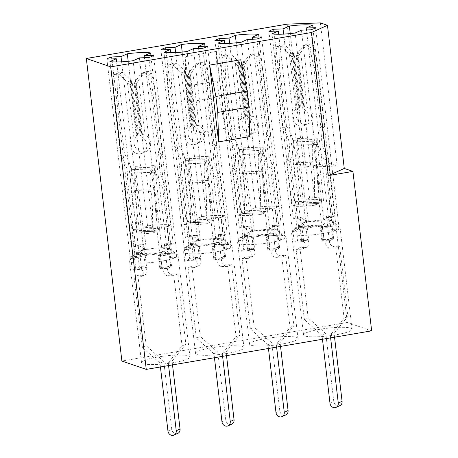<?xml version="1.0" encoding="UTF-8"?>
<svg xmlns="http://www.w3.org/2000/svg" width="458" height="458" viewBox="0 0 458 458"><rect width="100%" height="100%" fill="white"/><g stroke="black" fill="none" stroke-linecap="round" stroke-linejoin="round"><path stroke-width="0.34" stroke-dasharray="2.29 1.72" d="M307.828 227.866A24.389 3.87 -6.7 0 0 291.895 232.813A24.389 3.87 -6.7 0 0 291.649 233.466A24.389 3.87 -6.7 0 0 323.915 233.38A24.389 3.87 -6.7 0 0 340.094 227.775A24.389 3.87 -6.7 0 0 339.704 227.197A24.389 3.87 -6.7 0 0 307.828 227.866M319.747 329.313A24.389 3.87 -6.7 0 0 303.568 334.918A24.389 3.87 -6.7 0 0 335.829 334.832A24.389 3.87 -6.7 0 0 352.007 329.228A24.389 3.87 -6.7 0 0 319.747 329.313M321.716 225.433L324.224 224.014L327.035 223.91L334.38 230.551A24.016 3.813 -6.7 0 0 339.143 228.405L331.792 221.769L328.981 221.872L331.558 221.002L331.186 220.739A16.998 2.696 -6.7 0 0 309.413 221.454A16.998 2.696 -6.7 0 0 308.692 221.58L308.171 221.678A16.998 2.696 -6.7 0 0 303.007 222.84L297.276 229.968A24.016 3.813 -6.7 0 0 292.513 232.114L298.25 224.987A16.998 2.696 -6.7 0 0 298.702 225.943L298.547 226.298L298.851 226.012A16.998 2.696 -6.7 0 0 320.623 225.296A16.998 2.696 -6.7 0 0 321.35 225.17L321.716 225.433L319.129 203.421L295.965 204.285L292.193 205.98L271.972 33.875M253.818 237.107A24.389 3.87 -6.7 0 0 237.879 242.053A24.389 3.87 -6.7 0 0 237.639 242.711A24.389 3.87 -6.7 0 0 269.899 242.62A24.389 3.87 -6.7 0 0 286.078 237.021A24.389 3.87 -6.7 0 0 285.689 236.437A24.389 3.87 -6.7 0 0 253.818 237.107M265.737 338.559A24.389 3.87 -6.7 0 0 249.558 344.158A24.389 3.87 -6.7 0 0 281.819 344.072A24.389 3.87 -6.7 0 0 297.998 338.468A24.389 3.87 -6.7 0 0 265.737 338.559M267.707 234.673L270.214 233.254L273.02 233.151L280.37 239.792A24.016 3.813 -6.7 0 0 285.128 237.65L277.783 231.009L274.972 231.113L277.542 230.242L277.176 229.985A16.998 2.696 -6.7 0 0 255.404 230.695A16.998 2.696 -6.7 0 0 254.677 230.821L254.161 230.918A16.998 2.696 -6.7 0 0 248.997 232.08L243.261 239.213A24.016 3.813 -6.7 0 0 238.504 241.355L244.234 234.227A16.998 2.696 -6.7 0 0 244.686 235.183L244.538 235.538L244.841 235.252A16.998 2.696 -6.7 0 0 266.613 234.536A16.998 2.696 -6.7 0 0 267.335 234.41L267.707 234.673L265.119 212.661L241.95 213.525L238.177 215.22L217.962 43.121M199.803 246.347A24.389 3.87 -6.7 0 0 183.87 251.293A24.389 3.87 -6.7 0 0 183.624 251.952A24.389 3.87 -6.7 0 0 215.89 251.86A24.389 3.87 -6.7 0 0 232.069 246.261A24.389 3.87 -6.7 0 0 231.679 245.677A24.389 3.87 -6.7 0 0 199.803 246.347M211.722 347.799A24.389 3.87 -6.7 0 0 195.543 353.399A24.389 3.87 -6.7 0 0 227.803 353.313A24.389 3.87 -6.7 0 0 243.982 347.714A24.389 3.87 -6.7 0 0 211.722 347.799M213.691 243.914L216.199 242.5L219.01 242.391L226.355 249.032A24.016 3.813 -6.7 0 0 231.118 246.891L223.767 240.25L220.956 240.353L223.533 239.488L223.161 239.225A16.998 2.696 -6.7 0 0 201.388 239.935A16.998 2.696 -6.7 0 0 200.667 240.066L200.146 240.158A16.998 2.696 -6.7 0 0 194.982 241.326L189.251 248.454A24.016 3.813 -6.7 0 0 184.488 250.595L190.225 243.467A16.998 2.696 -6.7 0 0 190.677 244.423L190.522 244.778L190.826 244.492A16.998 2.696 -6.7 0 0 212.598 243.782A16.998 2.696 -6.7 0 0 213.325 243.65L213.691 243.914L211.109 221.901L187.94 222.765L184.168 224.466L163.947 52.361M145.793 255.593A24.389 3.87 -6.7 0 0 129.854 260.539A24.389 3.87 -6.7 0 0 129.614 261.192A24.389 3.87 -6.7 0 0 161.874 261.106A24.389 3.87 -6.7 0 0 178.053 255.501A24.389 3.87 -6.7 0 0 177.664 254.917A24.389 3.87 -6.7 0 0 145.793 255.593M157.712 357.04A24.389 3.87 -6.7 0 0 141.533 362.644A24.389 3.87 -6.7 0 0 173.794 362.553A24.389 3.87 -6.7 0 0 189.973 356.954A24.389 3.87 -6.7 0 0 157.712 357.04M159.682 253.154L162.189 251.74L164.994 251.637L172.345 258.272A24.016 3.813 -6.7 0 0 177.103 256.131L169.758 249.49L166.947 249.599L169.517 248.728L169.151 248.465A16.998 2.696 -6.7 0 0 147.379 249.181A16.998 2.696 -6.7 0 0 146.652 249.307L146.136 249.398A16.998 2.696 -6.7 0 0 140.972 250.566L135.236 257.694A24.016 3.813 -6.7 0 0 130.478 259.835L136.209 252.707A16.998 2.696 -6.7 0 0 136.661 253.663L136.513 254.018L136.816 253.732A16.998 2.696 -6.7 0 0 158.588 253.022A16.998 2.696 -6.7 0 0 159.31 252.896L159.682 253.154L157.094 231.141L133.925 232.006L130.152 233.706L109.937 61.601M186.045 86.236L187.917 102.174L194.232 133.541L185.209 56.746L186.045 86.236L217.206 80.9L216.371 51.416L185.209 56.746M217.206 80.9L219.079 96.844L225.393 128.211L216.371 51.416M219.079 96.844L187.917 102.174M249.759 136.564L240.742 59.769M298.851 226.012L321.35 225.17M298.547 226.298L295.965 204.285M308.389 221.867L305.801 199.854L328.97 198.99L332.743 197.289L312.522 25.19M331.186 220.739L308.692 221.58M331.558 221.002L328.97 198.99M244.841 235.252L267.335 234.41M244.538 235.538L241.95 213.525M254.373 231.107L251.786 209.094L274.955 208.23L278.727 206.535L258.512 34.43M277.176 229.985L254.677 230.821M277.542 230.242L274.955 208.23M190.826 244.492L213.325 243.65M190.522 244.778L187.94 222.765M200.364 240.353L197.776 218.34L220.945 217.47L224.718 215.775L204.497 43.67M223.161 239.225L200.667 240.066M223.533 239.488L220.945 217.47M136.816 253.732L159.31 252.896M136.513 254.018L133.925 232.006M146.348 249.593L143.766 227.58L166.93 226.716L170.702 225.015L150.487 52.91M169.151 248.465L146.652 249.307M169.517 248.728L166.93 226.716M328.558 163.054L303.975 167.256L337.208 166.019L328.558 163.054L347.284 322.478L121.885 361.041M334.38 230.551L310.799 29.822M339.143 228.405L315.562 27.68M324.224 224.014L301.45 30.171M292.193 205.98A24.016 3.813 -6.7 0 0 315.362 205.115L319.129 203.421M315.362 205.115L295.141 33.01M298.25 224.987L301.055 224.878L298.702 225.943M301.055 224.878L278.659 34.241M292.513 232.114L268.938 31.384M297.276 229.968L273.924 31.196M308.171 221.678L305.818 222.737L303.007 222.84M305.818 222.737L283.657 34.098M332.743 197.289A24.016 3.813 -6.7 0 0 309.574 198.154L305.801 199.854M309.574 198.154L290.24 33.589M328.981 221.872L306.442 29.982M280.37 239.792L256.789 39.062M285.128 237.65L261.547 36.921M270.214 233.254L247.44 39.411M238.177 215.22A24.016 3.813 -6.7 0 0 261.346 214.355L265.119 212.661M261.346 214.355L241.131 42.251M244.234 234.227L247.045 234.118L244.686 235.183M247.045 234.118L224.649 43.487M238.504 241.355L214.922 40.625M243.261 239.213L219.914 40.441M254.161 230.918L251.803 231.977L248.997 232.08M251.803 231.977L229.641 43.338M278.727 206.535A24.016 3.813 -6.7 0 0 255.558 207.4L251.786 209.094M255.558 207.4L236.231 42.829M274.972 231.113L252.432 39.228M226.355 249.032L202.774 48.308M231.118 246.891L207.537 46.161M216.199 242.5L193.425 48.657M184.168 224.466A24.016 3.813 -6.7 0 0 207.337 223.601L211.109 221.901M207.337 223.601L187.116 51.496M190.225 243.467L193.03 243.364L190.677 244.423M193.03 243.364L170.634 52.727M184.488 250.595L160.913 49.865M189.251 248.454L165.899 49.682M200.146 240.158L197.793 241.217L194.982 241.326M197.793 241.217L175.632 52.578M224.718 215.775A24.016 3.813 -6.7 0 0 201.549 216.64L197.776 218.34M201.549 216.64L182.215 52.069M220.956 240.353L198.417 48.468M172.345 258.272L148.764 57.548M177.103 256.131L153.522 55.407M162.189 251.74L139.415 57.897M130.152 233.706A24.016 3.813 -6.7 0 0 153.321 232.841L157.094 231.141M153.321 232.841L133.106 60.737M136.209 252.707L139.02 252.604L136.661 253.663M139.02 252.604L116.624 61.967M130.478 259.835L106.897 59.111M135.236 257.694L111.889 58.922M146.136 249.398L143.778 250.463L140.972 250.566M143.778 250.463L121.616 61.824M170.702 225.015A24.016 3.813 -6.7 0 0 147.533 225.88L143.766 227.58M147.533 225.88L128.206 61.315M166.947 249.599L144.407 57.708M225.393 128.211L194.232 133.541M287.16 24.142L303.975 167.256M371.656 330.831L347.284 322.478M320.394 22.9L337.208 166.019M159.831 252.799A16.998 2.696 -6.7 0 0 164.994 251.637M169.758 249.49A16.998 2.696 -6.7 0 0 169.592 248.711A16.998 2.696 -6.7 0 0 169.305 248.534M213.84 243.559A16.998 2.696 -6.7 0 0 219.01 242.391M223.767 240.25A16.998 2.696 -6.7 0 0 223.607 239.471A16.998 2.696 -6.7 0 0 223.315 239.294M267.856 234.319A16.998 2.696 -6.7 0 0 273.02 233.151M277.783 231.009A16.998 2.696 -6.7 0 0 277.617 230.231A16.998 2.696 -6.7 0 0 277.33 230.053M321.865 225.073A16.998 2.696 -6.7 0 0 327.035 223.91M331.792 221.769A16.998 2.696 -6.7 0 0 331.632 220.985A16.998 2.696 -6.7 0 0 331.34 220.813M136.307 135.74L130.335 84.907L127.398 82.165L133.828 136.879L137.635 135.167A9.24 8.147 -114.2 0 0 134.028 143.428A9.24 8.147 -114.2 0 0 146.096 151.541A9.24 8.147 -114.2 0 0 150.579 142.81A9.24 8.147 -114.2 0 0 145.072 134.887L138.642 80.173A8.13 7.173 65.8 0 1 138.705 80.093L145.175 71.683L149.073 71.54A2.588 2.284 65.8 0 1 151.655 73.767L155.628 93.856L162.538 152.68A29.558 26.077 -114.2 0 0 159.75 169.397A29.558 26.077 -114.2 0 0 166.426 185.759L173.21 243.496L164.439 243.822L167.502 269.911A4.437 3.91 -114.2 0 0 171.985 274.113L168.178 275.825L173.805 275.613L177.612 273.901L171.985 274.113M143.915 244.589A8.13 1.288 -6.7 0 0 138.253 245.162L143.377 248.081L141.03 253.348L139.272 253.852A8.13 1.288 -6.7 0 0 134.165 255.129L135.7 268.17A8.13 1.288 173.3 0 1 141.934 266.733C144.751 266.59 146.434 267.901 146.984 270.678L143.915 244.589L135.144 244.916L128.366 187.179A29.558 26.077 -114.2 0 0 124.479 154.1L117.569 95.275L116.813 75.066A2.588 2.284 65.8 0 1 118.084 72.845A2.588 2.284 65.8 0 1 118.845 72.667L122.744 72.524L131.125 80.379A8.13 7.173 65.8 0 1 131.206 80.448L132.482 83.946L130.759 83.133L130.335 84.907M133.828 136.879A9.24 8.147 -114.2 0 0 130.221 145.14A9.24 8.147 -114.2 0 0 142.283 153.258A9.24 8.147 -114.2 0 0 146.766 144.522A9.24 8.147 -114.2 0 0 141.264 136.604L134.835 81.885A8.13 7.173 65.8 0 1 134.892 81.81L141.367 73.4L145.266 73.251A2.588 2.284 65.8 0 1 147.842 75.484L151.821 95.573L158.731 154.398L162.538 152.68M158.731 154.398A29.558 26.077 -114.2 0 0 155.943 171.109A29.558 26.077 -114.2 0 0 162.619 187.471L169.403 245.213L165.43 245.362A4.437 3.91 -114.2 0 0 164.119 245.665A4.437 3.91 -114.2 0 0 161.966 249.856A4.437 3.91 -114.2 0 0 166.449 254.053L158.84 254.339A2.954 0.469 173.3 0 1 160.506 254.568A2.954 0.469 173.3 0 1 160.214 254.814L158.313 255.667L159.842 268.714L167.29 268.434L165.762 255.392L158.313 255.667M167.502 269.911L169.42 265.829L170.399 265.669A8.13 1.288 173.3 0 1 171.573 266.184A8.13 1.288 173.3 0 1 170.782 266.865L169.248 253.818A8.13 1.288 -6.7 0 0 170.044 253.142A8.13 1.288 -6.7 0 0 169.391 252.73C167.828 252.427 166.615 250.904 165.756 248.15L167.508 244.137L168.372 244.034A8.13 1.288 -6.7 0 0 164.439 243.822M132.482 83.946L138.453 134.772L137.635 135.167L131.206 80.448M139.713 276.89L134.085 277.096L137.892 275.384L143.52 275.172L139.713 276.89A4.437 3.91 -114.2 0 0 141.024 276.58A4.437 3.91 -114.2 0 0 143.177 272.39A4.437 3.91 -114.2 0 0 138.694 268.193L145.478 267.941A2.954 0.469 -6.7 0 0 141.556 268.611L139.656 269.464L138.121 256.423L130.673 256.703L132.207 269.745L139.656 269.464M134.165 255.129L130.673 256.703M141.556 268.611L140.028 255.564L138.121 256.423M140.028 255.564A2.954 0.469 173.3 0 1 143.944 254.894L136.329 255.18A4.437 3.91 -114.2 0 0 137.64 254.877A4.437 3.91 -114.2 0 0 139.644 249.942A4.437 3.91 -114.2 0 0 135.31 246.484L131.337 246.633L124.553 188.896A29.558 26.077 -114.2 0 0 120.672 155.817L113.761 96.993L113.006 76.784A2.588 2.284 65.8 0 1 114.277 74.557A2.588 2.284 65.8 0 1 115.038 74.379L118.937 74.236L127.318 82.091A8.13 7.173 65.8 0 1 127.398 82.165M134.085 277.096L142.346 347.387L159.979 363.108L160.432 366.967M168.578 365.576L168.252 362.799L182.061 345.905L173.805 275.613M160.214 254.814L161.748 267.856A2.954 0.469 -6.7 0 0 162.035 267.609A2.954 0.469 -6.7 0 0 160.369 267.38L167.153 267.129A4.437 3.91 -114.2 0 0 165.848 267.432A4.437 3.91 -114.2 0 0 163.838 272.367A4.437 3.91 -114.2 0 0 168.178 275.825M135.219 166.311L154.747 165.578L161.451 228.29L143.245 228.966L135.219 166.311L135.213 172.947C134.48 178.643 134.503 184.465 135.293 190.431L136.959 211.338L139.438 230.683L157.644 230.002L155.548 210.405L156.453 210.359L150.94 167.296L150.877 168.939L131.412 169.683C130.45 177.057 130.484 184.614 131.509 192.343C133.198 204.818 133.49 217.184 132.396 229.435L136.284 231.971L155.76 231.233L151.873 228.697L132.396 229.435M136.284 231.971L136.959 211.338L131.412 168.023L150.94 167.296M172.511 364.9L172.065 361.081L185.868 344.193L177.612 273.901M137.892 275.384L146.154 345.675L163.787 361.391L171.767 429.329A4.62 4.076 -114.2 0 0 177.801 433.388M143.52 275.172A4.437 3.91 -114.2 0 0 144.831 274.869A4.437 3.91 -114.2 0 0 146.984 270.678M169.248 253.818L165.762 255.392M135.7 268.17L132.207 269.745M170.782 266.865L167.29 268.434M161.748 267.856L159.842 268.714M134.835 81.885L134.309 84.764C135.448 82.692 136.163 82.366 136.455 83.797L138.642 80.173M145.072 134.887L142.427 134.623L140.28 135.591L141.264 136.604M118.937 74.236L122.744 72.524M113.761 96.993L117.569 95.275M120.672 155.817L124.479 154.1M124.553 188.896L128.366 187.179M131.337 246.633L135.144 244.916M169.403 245.213L173.21 243.496M162.619 187.471L166.426 185.759M151.821 95.573L155.628 93.856M141.367 73.4L145.175 71.683M139.438 230.683L143.245 228.966M157.644 230.002L161.451 228.29M155.548 210.405L154.34 189.715C153.653 183.75 153.722 177.91 154.546 172.214L154.747 165.578M142.427 134.623L136.455 83.797M140.28 135.591L134.309 84.764M135.213 172.947L154.546 172.214M131.412 168.023L131.412 169.683M156.453 210.359L155.76 231.233M150.877 168.939C149.938 176.336 149.989 183.893 151.043 191.61C152.709 204.096 152.983 216.462 151.873 228.697M168.252 362.799L172.065 361.081M182.061 345.905L185.868 344.193M142.346 347.387L146.154 345.675M159.979 363.108L163.787 361.391M190.316 126.5L184.345 75.667L181.408 72.925L187.837 127.639L191.644 125.921A9.24 8.147 -114.2 0 0 188.038 134.188A9.24 8.147 -114.2 0 0 200.106 142.301A9.24 8.147 -114.2 0 0 204.589 133.57A9.24 8.147 -114.2 0 0 199.081 125.647L192.658 70.933A8.13 7.173 65.8 0 1 192.715 70.853L199.19 62.443L203.083 62.299A2.588 2.284 65.8 0 1 205.665 64.526L209.644 84.616L216.554 143.44A29.558 26.077 -114.2 0 0 213.76 160.157A29.558 26.077 -114.2 0 0 220.441 176.519L227.22 234.256L218.449 234.582L221.517 260.671A4.437 3.91 -114.2 0 0 226 264.867L222.187 266.585L227.815 266.373L231.622 264.661L226 264.867M197.93 235.349A8.13 1.288 -6.7 0 0 192.263 235.916L197.392 238.836L195.045 244.108L193.287 244.612A8.13 1.288 -6.7 0 0 188.181 245.889L189.709 258.93A8.13 1.288 173.3 0 1 195.95 257.493C198.761 257.344 200.444 258.661 200.993 261.438L197.93 235.349L189.16 235.675L182.376 177.939A29.558 26.077 -114.2 0 0 178.488 144.86L171.578 86.035L170.823 65.826A2.588 2.284 65.8 0 1 172.094 63.605A2.588 2.284 65.8 0 1 172.861 63.427L176.759 63.278L185.141 71.133A8.13 7.173 65.8 0 1 185.215 71.208L186.492 74.7L184.769 73.887L184.345 75.667M187.837 127.639A9.24 8.147 -114.2 0 0 184.231 135.9A9.24 8.147 -114.2 0 0 196.299 144.012A9.24 8.147 -114.2 0 0 200.781 135.282A9.24 8.147 -114.2 0 0 195.274 127.358L188.845 72.645A8.13 7.173 65.8 0 1 188.908 72.564L195.383 64.154L199.276 64.011A2.588 2.284 65.8 0 1 201.858 66.238L205.837 86.327L212.747 145.157L216.554 143.44M212.747 145.157A29.558 26.077 -114.2 0 0 209.953 161.869A29.558 26.077 -114.2 0 0 216.628 178.231L223.412 235.967L219.439 236.116A4.437 3.91 -114.2 0 0 218.134 236.425A4.437 3.91 -114.2 0 0 215.981 240.616A4.437 3.91 -114.2 0 0 220.464 244.812L212.85 245.099A2.954 0.469 173.3 0 1 214.516 245.322A2.954 0.469 173.3 0 1 214.23 245.568L212.323 246.427L213.857 259.468L221.306 259.194L219.771 246.152L212.323 246.427M221.517 260.671L223.43 256.583L224.409 256.428A8.13 1.288 173.3 0 1 225.588 256.944A8.13 1.288 173.3 0 1 224.792 257.619L223.264 244.578A8.13 1.288 -6.7 0 0 224.054 243.902A8.13 1.288 -6.7 0 0 223.407 243.49C221.838 243.187 220.624 241.664 219.766 238.91L221.523 234.897L222.382 234.794A8.13 1.288 -6.7 0 0 218.449 234.582M186.492 74.7L192.463 125.532L191.644 125.921L185.215 71.208M193.723 267.644L188.101 267.856L191.908 266.144L197.535 265.932L193.723 267.644A4.437 3.91 -114.2 0 0 195.034 267.34A4.437 3.91 -114.2 0 0 197.186 263.15A4.437 3.91 -114.2 0 0 192.704 258.953L199.488 258.696A2.954 0.469 -6.7 0 0 195.572 259.365L193.665 260.224L192.137 247.183L184.689 247.457L186.223 260.505L193.665 260.224M188.181 245.889L184.689 247.457M195.572 259.365L194.037 246.324L192.137 247.183M194.037 246.324A2.954 0.469 173.3 0 1 197.959 245.654L190.345 245.94A4.437 3.91 -114.2 0 0 191.656 245.631A4.437 3.91 -114.2 0 0 193.66 240.702A4.437 3.91 -114.2 0 0 189.32 237.244L185.353 237.393L178.568 179.651A29.558 26.077 -114.2 0 0 174.681 146.577L167.771 87.753L167.015 67.544A2.588 2.284 65.8 0 1 168.286 65.317A2.588 2.284 65.8 0 1 169.054 65.139L172.947 64.996L181.334 72.851A8.13 7.173 65.8 0 1 181.408 72.925M188.101 267.856L196.356 338.147L213.995 353.868L214.447 357.727M222.594 356.335L222.267 353.559L236.07 336.664L227.815 266.373M214.23 245.568L215.764 258.615A2.954 0.469 -6.7 0 0 216.05 258.369A2.954 0.469 -6.7 0 0 214.384 258.14L221.168 257.888A4.437 3.91 -114.2 0 0 219.857 258.192A4.437 3.91 -114.2 0 0 217.853 263.127A4.437 3.91 -114.2 0 0 222.187 266.585M189.234 157.065L208.762 156.338L215.46 219.044L197.261 219.726L189.234 157.065L189.228 163.706C188.49 169.397 188.519 175.225 189.303 181.185L190.975 202.098L193.448 221.437L211.653 220.762L209.558 201.159L210.468 201.119L204.949 158.056L204.886 159.699L185.421 160.443C184.459 167.817 184.494 175.368 185.524 183.103C187.208 195.577 187.505 207.938 186.412 220.189L190.299 222.725L209.77 221.993L205.882 219.456L186.412 220.189M190.299 222.725L190.975 202.098L185.427 158.783L204.949 158.056M226.521 355.66L226.075 351.841L239.883 334.953L231.622 264.661M191.908 266.144L200.163 336.435L217.802 352.15L225.783 420.089A4.62 4.076 -114.2 0 0 231.817 424.142M197.535 265.932A4.437 3.91 -114.2 0 0 198.841 265.629A4.437 3.91 -114.2 0 0 200.993 261.438M223.264 244.578L219.771 246.152M189.709 258.93L186.223 260.505M224.792 257.619L221.306 259.194M215.764 258.615L213.857 259.468M188.845 72.645L188.318 75.518C189.457 73.446 190.173 73.125 190.465 74.551L192.658 70.933M199.081 125.647L196.436 125.383L194.289 126.351L195.274 127.358M172.947 64.996L176.759 63.278M167.771 87.753L171.578 86.035M174.681 146.577L178.488 144.86M178.568 179.651L182.376 177.939M185.353 237.393L189.16 235.675M223.412 235.967L227.22 234.256M216.628 178.231L220.441 176.519M205.837 86.327L209.644 84.616M195.383 64.154L199.19 62.443M193.448 221.437L197.261 219.726M211.653 220.762L215.46 219.044M209.558 201.159L208.35 180.475C207.669 174.504 207.737 168.67 208.562 162.968L208.762 156.338M196.436 125.383L190.465 74.551M194.289 126.351L188.318 75.518M189.228 163.706L208.562 162.968M185.427 158.783L185.421 160.443M210.468 201.119L209.77 221.993M204.886 159.699C203.947 167.096 204.005 174.653 205.052 182.37C206.718 194.856 206.999 207.216 205.882 219.456M222.267 353.559L226.075 351.841M236.07 336.664L239.883 334.953M196.356 338.147L200.163 336.435M213.995 353.868L217.802 352.15M244.332 117.254L238.36 66.427L235.423 63.679L241.847 118.399L245.66 116.681A9.24 8.147 -114.2 0 0 242.053 124.942A9.24 8.147 -114.2 0 0 254.121 133.06A9.24 8.147 -114.2 0 0 258.604 124.324A9.24 8.147 -114.2 0 0 253.097 116.406L246.667 61.687A8.13 7.173 65.8 0 1 246.73 61.612L253.2 53.202L257.098 53.054A2.588 2.284 65.8 0 1 259.68 55.286L263.653 75.375L270.564 134.2A29.558 26.077 -114.2 0 0 267.775 150.917A29.558 26.077 -114.2 0 0 274.451 167.273L281.235 225.015L272.464 225.342L275.527 251.431A4.437 3.91 -114.2 0 0 280.01 255.627L276.203 257.344L281.83 257.133L285.637 255.421L280.01 255.627M251.94 226.109A8.13 1.288 -6.7 0 0 246.278 226.676L251.402 229.595L249.055 234.868L247.297 235.372A8.13 1.288 -6.7 0 0 242.19 236.649L243.725 249.69A8.13 1.288 173.3 0 1 249.959 248.247C252.776 248.104 254.453 249.421 255.009 252.192L251.94 226.109L243.169 226.435L236.391 168.699A29.558 26.077 -114.2 0 0 232.504 135.62L225.594 76.795L224.838 56.586A2.588 2.284 65.8 0 1 226.109 54.359A2.588 2.284 65.8 0 1 226.87 54.181L230.769 54.038L239.15 61.893A8.13 7.173 65.8 0 1 239.231 61.967L240.507 65.46L238.784 64.647L238.36 66.427M241.847 118.399A9.24 8.147 -114.2 0 0 238.246 126.66A9.24 8.147 -114.2 0 0 250.308 134.772A9.24 8.147 -114.2 0 0 254.791 126.042A9.24 8.147 -114.2 0 0 249.289 118.118L242.86 63.404A8.13 7.173 65.8 0 1 242.917 63.324L249.392 54.914L253.291 54.771A2.588 2.284 65.8 0 1 255.867 56.998L259.846 77.087L266.756 135.912L270.564 134.2M266.756 135.912A29.558 26.077 -114.2 0 0 263.968 152.629A29.558 26.077 -114.2 0 0 270.644 168.991L277.428 226.727L273.455 226.876A4.437 3.91 -114.2 0 0 272.144 227.179A4.437 3.91 -114.2 0 0 269.991 231.37A4.437 3.91 -114.2 0 0 274.474 235.572L266.865 235.859A2.954 0.469 173.3 0 1 268.531 236.082A2.954 0.469 173.3 0 1 268.239 236.328L266.338 237.187L267.867 250.228L275.315 249.954L273.787 236.906L266.338 237.187M275.527 251.431L277.445 247.343L278.424 247.188A8.13 1.288 173.3 0 1 279.598 247.704A8.13 1.288 173.3 0 1 278.808 248.379L277.273 235.338A8.13 1.288 -6.7 0 0 278.069 234.662A8.13 1.288 -6.7 0 0 277.416 234.25C275.853 233.946 274.64 232.418 273.781 229.67L275.533 225.657L276.397 225.554A8.13 1.288 -6.7 0 0 272.464 225.342M240.507 65.46L246.478 116.292L245.66 116.681L239.231 61.967M247.738 258.404L242.11 258.615L245.917 256.898L251.545 256.692L247.738 258.404A4.437 3.91 -114.2 0 0 249.049 258.1A4.437 3.91 -114.2 0 0 251.196 253.909A4.437 3.91 -114.2 0 0 246.719 249.707L253.503 249.455A2.954 0.469 -6.7 0 0 249.581 250.125L247.681 250.984L246.146 237.937L238.698 238.217L240.232 251.259L247.681 250.984M242.19 236.649L238.698 238.217M249.581 250.125L248.053 237.084L246.146 237.937M248.053 237.084A2.954 0.469 173.3 0 1 251.969 236.414L244.354 236.694A4.437 3.91 -114.2 0 0 245.665 236.391A4.437 3.91 -114.2 0 0 247.669 231.456A4.437 3.91 -114.2 0 0 243.335 227.998L239.362 228.147L232.578 170.41A29.558 26.077 -114.2 0 0 228.697 137.331L221.786 78.507L221.025 58.298A2.588 2.284 65.8 0 1 222.302 56.076A2.588 2.284 65.8 0 1 223.063 55.899L226.962 55.75L235.343 63.605A8.13 7.173 65.8 0 1 235.423 63.679M242.11 258.615L250.366 328.907L268.004 344.622L268.457 348.486M276.603 347.09L276.277 344.313L290.086 327.424L281.83 257.133M268.239 236.328L269.773 249.375A2.954 0.469 -6.7 0 0 270.06 249.129A2.954 0.469 -6.7 0 0 268.394 248.9L275.178 248.648A4.437 3.91 -114.2 0 0 273.873 248.952A4.437 3.91 -114.2 0 0 271.863 253.887A4.437 3.91 -114.2 0 0 276.203 257.344M243.244 147.825L262.772 147.098L269.476 209.804L251.27 210.485L243.244 147.825L243.238 154.466C242.505 160.157 242.528 165.985 243.318 171.945L244.984 192.852L247.463 212.197L265.669 211.522L263.573 191.919L264.478 191.873L258.965 148.81L258.902 150.459L239.437 151.203C238.475 158.577 238.509 166.128 239.534 173.857C241.223 186.337 241.515 198.698 240.421 210.949L244.309 213.485L263.785 212.752L259.898 210.216L240.421 210.949M244.309 213.485L244.984 192.852L239.437 149.543L258.965 148.81M280.536 346.42L280.09 342.601L293.893 325.707L285.637 255.421M245.917 256.898L254.179 327.189L271.812 342.91L279.792 410.843A4.62 4.076 -114.2 0 0 285.826 414.902M251.545 256.692A4.437 3.91 -114.2 0 0 252.856 256.388A4.437 3.91 -114.2 0 0 255.009 252.192M277.273 235.338L273.787 236.906M243.725 249.69L240.232 251.259M278.808 248.379L275.315 249.954M269.773 249.375L267.867 250.228M242.86 63.404L242.334 66.278C243.473 64.206 244.188 63.885 244.48 65.311L246.667 61.687M253.097 116.406L250.452 116.143L248.305 117.111L249.289 118.118M226.962 55.75L230.769 54.038M221.786 78.507L225.594 76.795M228.697 137.331L232.504 135.62M232.578 170.41L236.391 168.699M239.362 228.147L243.169 226.435M277.428 226.727L281.235 225.015M270.644 168.991L274.451 167.273M259.846 77.087L263.653 75.375M249.392 54.914L253.2 53.202M247.463 212.197L251.27 210.485M265.669 211.522L269.476 209.804M263.573 191.919L262.365 171.235C261.678 165.264 261.747 159.43 262.571 153.728L262.772 147.098M250.452 116.143L244.48 65.311M248.305 117.111L242.334 66.278M243.238 154.466L262.571 153.728M239.437 149.543L239.437 151.203M264.478 191.873L263.785 212.752M258.902 150.459C257.957 157.855 258.014 165.407 259.068 173.13C260.734 185.616 261.008 197.976 259.898 210.216M276.277 344.313L280.09 342.601M290.086 327.424L293.893 325.707M250.366 328.907L254.179 327.189M268.004 344.622L271.812 342.91M298.341 108.014L292.37 57.187L289.433 54.439L295.862 109.153L299.669 107.441A9.24 8.147 -114.2 0 0 296.063 115.702A9.24 8.147 -114.2 0 0 308.131 123.82A9.24 8.147 -114.2 0 0 312.614 115.084A9.24 8.147 -114.2 0 0 307.106 107.166L300.683 52.447A8.13 7.173 65.8 0 1 300.74 52.367L307.215 43.962L311.108 43.813A2.588 2.284 65.8 0 1 313.69 46.046L317.669 66.129L324.579 124.96A29.558 26.077 -114.2 0 0 321.785 141.671A29.558 26.077 -114.2 0 0 328.46 158.033L335.245 215.775L326.474 216.102L329.542 242.185A4.437 3.91 -114.2 0 0 334.019 246.387L330.212 248.099L335.84 247.893L339.647 246.175L334.019 246.387M305.955 216.863A8.13 1.288 -6.7 0 0 300.288 217.436L305.412 220.355L303.064 225.622L301.312 226.132A8.13 1.288 -6.7 0 0 296.206 227.403L297.734 240.45A8.13 1.288 173.3 0 1 303.969 239.007C306.786 238.864 308.469 240.175 309.018 242.952L305.955 216.863L297.185 217.195L290.401 159.453A29.558 26.077 -114.2 0 0 286.513 126.379L279.603 67.555L278.848 47.346A2.588 2.284 65.8 0 1 280.119 45.119A2.588 2.284 65.8 0 1 280.886 44.941L284.779 44.798L293.166 52.653A8.13 7.173 65.8 0 1 293.24 52.727L294.517 56.22L292.794 55.407L292.37 57.187M295.862 109.153A9.24 8.147 -114.2 0 0 292.256 117.42A9.24 8.147 -114.2 0 0 304.324 125.532A9.24 8.147 -114.2 0 0 308.806 116.801A9.24 8.147 -114.2 0 0 303.299 108.878L296.87 54.164A8.13 7.173 65.8 0 1 296.933 54.084L303.402 45.674L307.301 45.531A2.588 2.284 65.8 0 1 309.883 47.758L313.862 67.847L320.772 126.671L324.579 124.96M320.772 126.671A29.558 26.077 -114.2 0 0 317.978 143.388A29.558 26.077 -114.2 0 0 324.653 159.75L331.437 217.487L327.464 217.636A4.437 3.91 -114.2 0 0 326.159 217.939A4.437 3.91 -114.2 0 0 324.006 222.13A4.437 3.91 -114.2 0 0 328.489 226.332L320.875 226.613A2.954 0.469 173.3 0 1 322.541 226.842A2.954 0.469 173.3 0 1 322.255 227.088L320.348 227.947L321.882 240.988L329.331 240.708L327.796 227.666L320.348 227.947M329.542 242.185L331.455 238.103L332.434 237.948A8.13 1.288 173.3 0 1 333.613 238.463A8.13 1.288 173.3 0 1 332.817 239.139L331.289 226.097A8.13 1.288 -6.7 0 0 332.079 225.416A8.13 1.288 -6.7 0 0 331.432 225.004C329.863 224.706 328.649 223.178 327.791 220.43L329.548 216.416L330.407 216.308A8.13 1.288 -6.7 0 0 326.474 216.102M294.517 56.22L300.488 107.046L299.669 107.441L293.24 52.727M301.748 249.163L296.126 249.375L299.933 247.658L305.56 247.452L301.748 249.163A4.437 3.91 -114.2 0 0 303.059 248.86A4.437 3.91 -114.2 0 0 305.211 244.669A4.437 3.91 -114.2 0 0 300.729 240.467L307.513 240.215A2.954 0.469 -6.7 0 0 303.597 240.885L301.69 241.744L300.162 228.697L292.714 228.977L294.248 242.019L301.69 241.744M296.206 227.403L292.714 228.977M303.597 240.885L302.062 227.844L300.162 228.697M302.062 227.844A2.954 0.469 173.3 0 1 305.984 227.168L298.37 227.454A4.437 3.91 -114.2 0 0 299.681 227.151A4.437 3.91 -114.2 0 0 301.685 222.216A4.437 3.91 -114.2 0 0 297.345 218.758L293.378 218.907L286.594 161.17A29.558 26.077 -114.2 0 0 282.706 128.091L275.796 69.267L275.04 49.058A2.588 2.284 65.8 0 1 276.311 46.836A2.588 2.284 65.8 0 1 277.079 46.659L280.972 46.51L289.359 54.365A8.13 7.173 65.8 0 1 289.433 54.439M296.126 249.375L304.381 319.667L322.02 335.382L322.472 339.246M330.619 337.849L330.292 335.073L344.095 318.184L335.84 247.893M322.255 227.088L323.783 240.129A2.954 0.469 -6.7 0 0 324.075 239.883A2.954 0.469 -6.7 0 0 322.409 239.66L329.193 239.408A4.437 3.91 -114.2 0 0 327.882 239.711A4.437 3.91 -114.2 0 0 325.878 244.641A4.437 3.91 -114.2 0 0 330.212 248.099M297.259 138.585L316.787 137.858L323.485 200.564L305.28 201.245L297.259 138.585L297.253 145.226C296.515 150.917 296.544 156.745 297.328 162.704L299 183.612L301.473 202.957L319.678 202.276L317.583 182.679L318.493 182.633L312.974 139.57L312.911 141.219L293.446 141.957C292.485 149.337 292.519 156.888 293.549 164.617C295.233 177.091 295.53 189.457 294.437 201.709L298.324 204.245L317.795 203.512L313.907 200.976L294.437 201.709M298.324 204.245L299 183.612L293.452 140.297L312.974 139.57M334.546 337.18L334.1 333.361L347.908 316.467L339.647 246.175M299.933 247.658L308.188 317.949L325.827 333.67L333.808 401.603A4.62 4.076 -114.2 0 0 339.842 405.662M305.56 247.452A4.437 3.91 -114.2 0 0 306.866 247.143A4.437 3.91 -114.2 0 0 309.018 242.952M331.289 226.097L327.796 227.666M297.734 240.45L294.248 242.019M332.817 239.139L329.331 240.708M323.783 240.129L321.882 240.988M296.87 54.164L296.343 57.038C297.482 54.966 298.198 54.645 298.49 56.071L300.683 52.447M307.106 107.166L304.461 106.903L302.314 107.865L303.299 108.878M280.972 46.51L284.779 44.798M275.796 69.267L279.603 67.555M282.706 128.091L286.513 126.379M286.594 161.17L290.401 159.453M293.378 218.907L297.185 217.195M331.437 217.487L335.245 215.775M324.653 159.75L328.46 158.033M313.862 67.847L317.669 66.129M303.402 45.674L307.215 43.962M301.473 202.957L305.28 201.245M319.678 202.276L323.485 200.564M317.583 182.679L316.375 161.995C315.688 156.023 315.762 150.19 316.587 144.488L316.787 137.858M304.461 106.903L298.49 56.071M302.314 107.865L296.343 57.038M297.253 145.226L316.587 144.488M293.452 140.297L293.446 141.957M318.493 182.633L317.795 203.512M312.911 141.219C311.972 148.61 312.03 156.167 313.077 163.89C314.743 176.376 315.024 188.736 313.907 200.976M330.292 335.073L334.1 333.361M344.095 318.184L347.908 316.467M304.381 319.667L308.188 317.949M322.02 335.382L325.827 333.67M165.43 245.362L168.372 244.034M141.934 266.733L138.694 268.193M136.329 255.18L139.272 253.852M160.369 267.38L158.84 254.339M143.944 254.894L145.478 267.941M166.449 254.053L169.391 252.73M170.399 265.669L167.153 267.129M134.892 81.81L138.705 80.093M127.318 82.091L131.125 80.379M115.038 74.379L118.845 72.667M113.006 76.784L116.813 75.066M135.31 246.484L138.253 245.162M147.842 75.484L151.655 73.767M145.266 73.251L149.073 71.54M135.293 190.431L154.34 189.715M151.043 191.61L131.509 192.343M167.96 431.041L171.767 429.329M219.439 236.116L222.382 234.794M195.95 257.493L192.704 258.953M190.345 245.94L193.287 244.612M214.384 258.14L212.85 245.099M197.959 245.654L199.488 258.696M220.464 244.812L223.407 243.49M224.409 256.428L221.168 257.888M188.908 72.564L192.715 70.853M181.334 72.851L185.141 71.133M169.054 65.139L172.861 63.427M167.015 67.544L170.823 65.826M189.32 237.244L192.263 235.916M201.858 66.238L205.665 64.526M199.276 64.011L203.083 62.299M189.303 181.185L208.35 180.475M205.052 182.37L185.524 183.103M221.975 421.801L225.783 420.089M273.455 226.876L276.397 225.554M249.959 248.247L246.719 249.707M244.354 236.694L247.297 235.372M268.394 248.9L266.865 235.859M251.969 236.414L253.503 249.455M274.474 235.572L277.416 234.25M278.424 247.188L275.178 248.648M242.917 63.324L246.73 61.612M235.343 63.605L239.15 61.893M223.063 55.899L226.87 54.181M221.025 58.298L224.838 56.586M243.335 227.998L246.278 226.676M255.867 56.998L259.68 55.286M253.291 54.771L257.098 53.054M243.318 171.945L262.365 171.235M259.068 173.13L239.534 173.857M275.985 412.561L279.792 410.843M327.464 217.636L330.407 216.308M303.969 239.007L300.729 240.467M298.37 227.454L301.312 226.132M322.409 239.66L320.875 226.613M305.984 227.168L307.513 240.215M328.489 226.332L331.432 225.004M332.434 237.948L329.193 239.408M296.933 54.084L300.74 52.367M289.359 54.365L293.166 52.653M277.079 46.659L280.886 44.941M275.04 49.058L278.848 47.346M297.345 218.758L300.288 217.436M309.883 47.758L313.69 46.046M307.301 45.531L311.108 43.813M297.328 162.704L316.375 161.995M313.077 163.89L293.549 164.617M330 403.321L333.808 401.603M303.568 334.918L291.649 233.466M296.996 226.515L291.895 232.813M249.558 344.158L237.639 242.711M242.986 235.761L237.879 242.053M195.543 353.399L183.624 251.952M188.971 245.001L183.87 251.293M141.533 362.644L129.614 261.192M134.961 254.242L129.854 260.539M169.592 248.711L177.664 254.917M189.973 356.954L178.053 255.501M223.607 239.471L231.679 245.677M243.982 347.714L232.069 246.261M277.617 230.231L285.689 236.437M297.998 338.468L286.078 237.021M331.632 220.985L339.704 227.197M352.007 329.228L340.094 227.775M164.119 245.665L167.508 244.137M142.283 153.258L146.096 151.541M135.15 136.209L138.064 134.898M169.42 265.829L165.848 267.432M144.831 274.869L141.024 276.58M162.035 267.609L160.506 254.568M114.277 74.557L118.084 72.845M137.64 254.877L141.03 253.348M171.573 266.184L170.044 253.142M218.134 236.425L221.523 234.897M196.299 144.012L200.106 142.301M189.16 126.969L192.079 125.652M223.43 256.583L219.857 258.192M198.841 265.629L195.034 267.34M216.05 258.369L214.516 245.322M168.286 65.317L172.094 63.605M191.656 245.631L195.045 244.108M225.588 256.944L224.054 243.902M272.144 227.179L275.533 225.657M250.308 134.772L254.121 133.06M243.175 117.723L246.089 116.412M277.445 247.343L273.873 248.952M252.856 256.388L249.049 258.1M270.06 249.129L268.531 236.082M222.302 56.076L226.109 54.359M245.665 236.391L249.055 234.868M279.598 247.704L278.069 234.662M326.159 217.939L329.548 216.416M304.324 125.532L308.131 123.82M297.185 108.483L300.105 107.172M331.455 238.103L327.882 239.711M306.866 247.143L303.059 248.86M324.075 239.883L322.541 226.842M276.311 46.836L280.119 45.119M299.681 227.151L303.064 225.622M333.613 238.463L332.079 225.416"/><path stroke-width="0.69" d="M209.581 65.105L240.742 59.769L247.057 91.136L248.929 107.08L249.759 136.564L218.598 141.894L209.581 65.105L215.895 96.466L217.768 112.41L218.598 141.894M328.34 175.614L352.923 171.406L344.273 168.441L328.34 175.614L311.532 32.495L327.464 25.322L320.394 22.9L287.16 24.142L86.344 58.498L110.716 66.857L311.532 32.495M86.344 58.498L121.885 361.041L146.257 369.394L110.716 66.857M146.257 369.394L371.656 330.831L352.923 171.406M310.799 29.822A24.016 3.813 -6.7 0 0 315.562 27.68L306.213 28.03L312.522 25.19A24.016 3.813 -6.7 0 0 289.353 26.054L283.044 28.894L273.695 29.243A24.016 3.813 -6.7 0 0 268.938 31.384L278.287 31.035L271.972 33.875A24.016 3.813 -6.7 0 0 295.141 33.01L301.45 30.171L310.799 29.822M278.659 34.241L278.287 31.035M273.924 31.196L273.695 29.243M283.657 34.098L283.044 28.894M290.24 33.589L289.353 26.054M306.442 29.982L306.213 28.03M256.789 39.062A24.016 3.813 -6.7 0 0 261.547 36.921L252.198 37.27L258.512 34.43A24.016 3.813 -6.7 0 0 235.343 35.295L229.034 38.134L219.685 38.483A24.016 3.813 -6.7 0 0 214.922 40.625L224.271 40.275L217.962 43.121A24.016 3.813 -6.7 0 0 241.131 42.251L247.44 39.411L256.789 39.062M224.649 43.487L224.271 40.275M219.914 40.441L219.685 38.483M229.641 43.338L229.034 38.134M236.231 42.829L235.343 35.295M252.432 39.228L252.198 37.27M202.774 48.308A24.016 3.813 -6.7 0 0 207.537 46.161L198.188 46.51L204.497 43.67A24.016 3.813 -6.7 0 0 181.328 44.535L175.019 47.374L165.67 47.724A24.016 3.813 -6.7 0 0 160.913 49.865L170.261 49.521L163.947 52.361A24.016 3.813 -6.7 0 0 187.116 51.496L193.425 48.657L202.774 48.308M170.634 52.727L170.261 49.521M165.899 49.682L165.67 47.724M175.632 52.578L175.019 47.374M182.215 52.069L181.328 44.535M198.417 48.468L198.188 46.51M148.764 57.548A24.016 3.813 -6.7 0 0 153.522 55.407L144.173 55.75L150.487 52.91A24.016 3.813 -6.7 0 0 127.318 53.775L121.009 56.615L111.66 56.964A24.016 3.813 -6.7 0 0 106.897 59.111L116.246 58.761L109.937 61.601A24.016 3.813 -6.7 0 0 133.106 60.737L139.415 57.897L148.764 57.548M116.624 61.967L116.246 58.761M111.889 58.922L111.66 56.964M121.616 61.824L121.009 56.615M128.206 61.315L127.318 53.775M144.407 57.708L144.173 55.75M327.464 25.322L344.273 168.441M248.929 107.08L217.768 112.41M247.057 91.136L215.895 96.466M160.432 366.967L167.96 431.041A4.62 4.076 -114.2 0 0 173.994 435.1A4.62 4.076 -114.2 0 0 176.233 430.732L168.578 365.576M173.994 435.1L177.801 433.388A4.62 4.076 -114.2 0 0 180.046 429.02L172.511 364.9M214.447 357.727L221.975 421.801A4.62 4.076 -114.2 0 0 228.004 425.86A4.62 4.076 -114.2 0 0 230.248 421.492L222.594 356.335M228.004 425.86L231.817 424.142A4.62 4.076 -114.2 0 0 234.055 419.78L226.521 355.66M268.457 348.486L275.985 412.561A4.62 4.076 -114.2 0 0 282.019 416.62A4.62 4.076 -114.2 0 0 284.258 412.252L276.603 347.09M282.019 416.62L285.826 414.902A4.62 4.076 -114.2 0 0 288.071 410.534L280.536 346.42M322.472 339.246L330 403.321A4.62 4.076 -114.2 0 0 336.029 407.374A4.62 4.076 -114.2 0 0 338.273 403.011L330.619 337.849M336.029 407.374L339.842 405.662A4.62 4.076 -114.2 0 0 342.08 401.294L334.546 337.18M176.233 430.732L180.046 429.02M230.248 421.492L234.055 419.78M284.258 412.252L288.071 410.534M338.273 403.011L342.08 401.294"/></g></svg>
